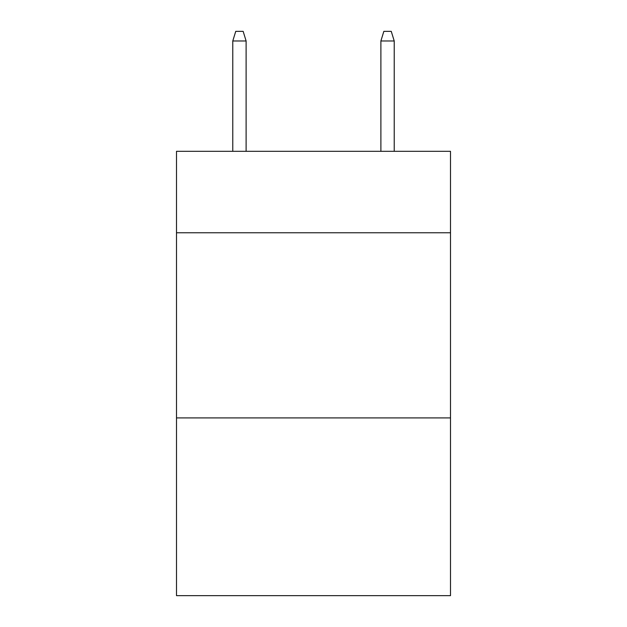 <?xml version="1.0" encoding="UTF-8"?>
<svg xmlns="http://www.w3.org/2000/svg" width="627" height="627" viewBox="0 0 627 627"><rect width="100%" height="100%" fill="white"/><g stroke="black" fill="none" stroke-linecap="round" stroke-linejoin="round"><path stroke-width="0.94" d="M450.499 232.782L450.499 151.319L176.5 151.319L176.5 232.782L450.499 232.782L450.499 595.65L176.5 595.65L176.5 232.782M450.499 417.919L176.5 417.919M246.113 151.319L246.113 40.974L232.782 40.974L232.782 151.319M232.782 40.974L235.744 31.35L243.151 31.35L246.113 40.974M380.887 40.974L383.849 31.35L391.256 31.35L394.218 40.974L380.887 40.974L380.887 151.319M394.218 40.974L394.218 151.319"/></g></svg>
